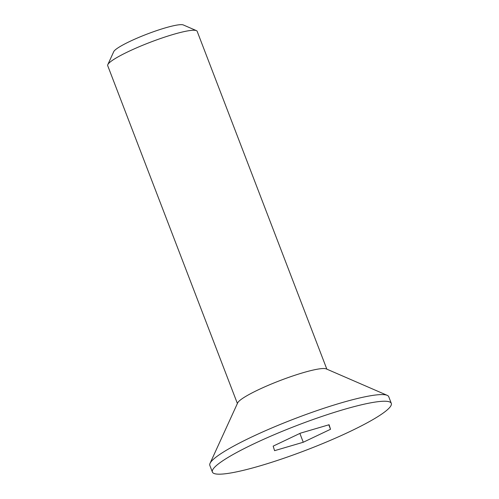<?xml version="1.0" encoding="UTF-8"?>
<svg xmlns="http://www.w3.org/2000/svg" width="499" height="499" viewBox="0 0 499 499"><rect width="100%" height="100%" fill="white"/><g stroke="black" fill="none" stroke-linecap="round" stroke-linejoin="round"><path stroke-width="0.75" d="M212.381 472.042L209.829 465.399A95.82 13.167 -21 0 1 210.042 463.359L237.661 402.905A47.91 6.587 -21 0 1 302.949 372.747A47.91 6.587 -21 0 1 326.252 368.898L387.224 395.345A95.82 13.167 -21 0 1 388.746 396.724L391.297 403.367A95.82 13.167 -21 0 1 350.329 431.342A95.82 13.167 -21 0 1 260.503 465.729A95.82 13.167 -21 0 1 212.381 472.042A95.82 13.167 -21 0 1 253.355 444.073A95.82 13.167 -21 0 1 343.175 409.685A95.82 13.167 -21 0 1 391.297 403.367M326.845 369.16L197.161 31.312A47.91 6.587 159 0 0 196.4 30.626A47.91 6.587 159 0 0 173.097 34.475A47.91 6.587 159 0 0 112.693 60.161A47.91 6.587 159 0 0 107.809 64.633A47.91 6.587 159 0 0 107.703 65.656L237.387 403.498M210.042 463.359A95.82 13.167 -21 0 1 340.624 403.036A95.82 13.167 -21 0 1 387.224 395.345M196.4 30.626L183.308 24.95A37.625 5.171 159 0 0 153.823 31.605A37.625 5.171 159 0 0 117.577 48.141A37.625 5.171 159 0 0 113.741 51.653L107.809 64.633M274.581 450.672L273.165 446.131L300.417 433.163L329.097 424.736L330.519 429.283L303.261 442.251L274.581 450.672M299.874 433.419L303.261 442.251M330.519 429.283L328.804 424.824"/></g></svg>
